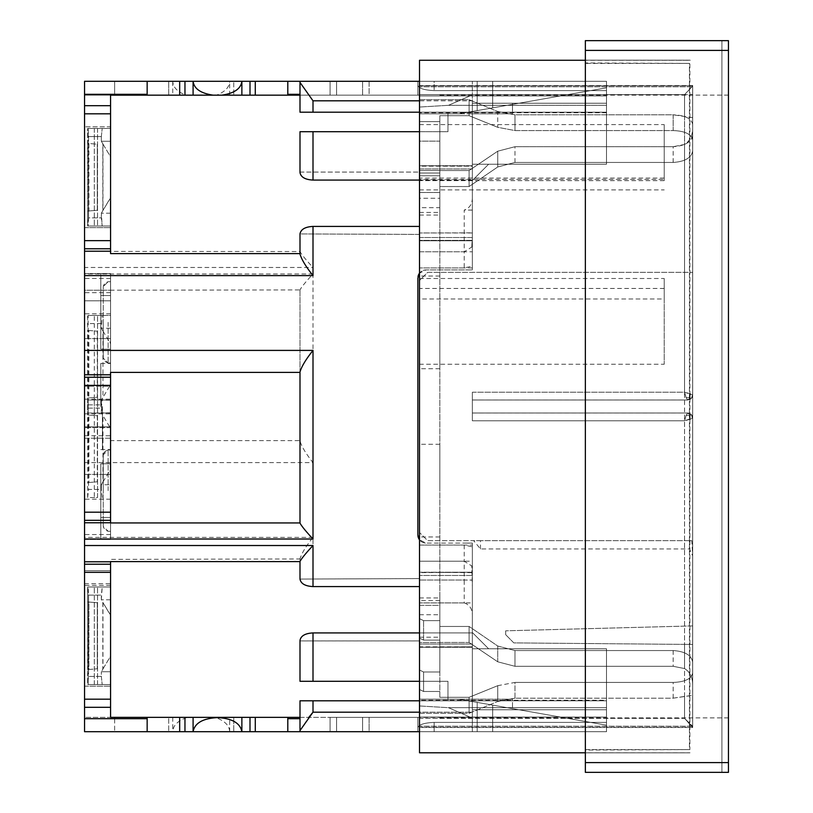 <?xml version="1.0" encoding="UTF-8"?>
<svg xmlns="http://www.w3.org/2000/svg" width="813" height="813" viewBox="0 0 813 813"><rect width="100%" height="100%" fill="white"/><g stroke="black" fill="none" stroke-linecap="round" stroke-linejoin="round"><path stroke-width="0.61" stroke-dasharray="4.07 3.05" d="M728.448 772.35L721.903 772.35L728.448 772.35L728.448 762.594L728.448 772.35L721.903 772.35L728.448 772.35L728.448 762.594L728.448 772.35L585.36 772.35L585.36 40.65L728.448 40.65L721.903 40.65L728.448 40.65L721.903 40.65L721.903 50.406L721.903 40.65L728.448 40.65L728.448 772.35M728.448 762.594L721.903 762.594L721.903 772.35L721.903 40.65L721.903 772.35L721.903 50.406L721.903 762.594L728.448 762.594L585.36 762.594M728.448 406.5L728.448 95.121L728.448 406.5M728.448 50.406L728.448 40.65L728.448 50.406L585.36 50.406M692.676 85.487L692.676 395.118L692.676 85.487L419.508 85.487L419.508 727.513L692.676 727.513L692.676 417.882L690.298 419.284L684.546 420.778L692.646 418.034L692.646 726.222L692.646 695.318L673.164 698.174L514.975 698.174L497.729 701.467L469.101 713.326L419.508 713.326L419.508 718.367L419.508 170.527L469.101 170.527L497.729 151.198L514.975 146.706L673.164 146.706L684.546 144.45C689.851 141.218 692.564 135.832 692.676 128.291L692.676 85.741L419.508 85.741L692.676 85.741L692.676 727.259L419.508 727.259L419.508 85.741L419.508 94.633L692.676 94.633M692.676 128.291L692.676 395.118L687.798 399.996L686.172 397.74L684.546 392.222L690.298 393.716L692.676 395.118L692.676 727.513L419.508 727.513L419.508 170.527L469.101 170.527L497.729 151.198L514.975 146.706L673.164 146.706L684.546 144.45C689.637 141.188 692.341 136.188 692.646 129.48L692.646 394.966L692.646 86.778L692.646 117.682L673.164 114.826L514.975 114.826L497.729 111.533L469.101 99.674L419.508 99.674L419.508 85.487M497.729 661.802L514.975 666.294L497.729 661.802L497.729 646.02L469.101 626.457L469.101 642.473L497.729 661.802L497.729 646.02L469.101 626.457L439.833 626.457L439.833 620.634L423.573 620.634L419.508 618.663L419.508 642.473L469.101 642.473L497.729 661.802L497.729 646.02L469.101 626.457L439.833 626.457L469.101 626.457L469.101 642.473L497.729 661.802L514.975 666.294L673.164 666.294L684.546 668.55C689.637 671.812 692.341 676.812 692.646 683.52L692.646 418.034L690.298 419.284L689.973 415.585L686.172 415.26L687.798 413.004L472.353 413.004L472.353 399.996L687.798 399.996L690.542 399.142L689.089 399.823M689.089 413.177L687.798 413.004L692.676 417.882L692.676 726.954L684.546 718.367L419.508 718.367L419.508 727.513L419.508 532.515L427.638 540.645L473.654 540.645L480.483 548.968L689.424 548.968L692.676 555.787L692.676 625.919L505.686 630.817L692.676 625.919L692.676 555.787M684.546 644.384L513.816 642.9L505.686 634.699L513.816 642.9L692.676 644.455L692.676 694.759L692.676 662.199C691.517 655.258 685.013 651.376 673.164 650.552L514.975 650.552L497.729 646.02L514.975 650.552L673.164 650.552L514.975 650.552L514.975 666.294L673.164 666.294L684.546 668.55L684.546 644.384L692.676 644.455L692.676 727.513L684.546 718.367L419.508 718.367L419.508 727.259M505.686 634.699L505.686 630.817L505.686 634.699M687.798 413.004L472.353 413.004L472.353 399.986L472.353 420.778L472.353 392.222L472.353 420.778L472.353 413.014L472.353 420.778L684.546 420.778L686.172 415.26L687.686 413.014L691.233 414.437L692.676 417.882M692.676 395.118L691.243 398.563L689.973 397.415L686.172 397.74L684.546 392.222L692.646 394.966L684.546 392.222L472.353 392.222L472.353 420.778L684.546 420.778L686.172 415.26L684.546 420.778L684.546 718.367L692.646 726.222L684.546 718.367L692.676 727.259M472.353 392.222L684.546 392.222L684.546 144.45L684.546 392.222L472.353 392.222L472.353 399.996L687.798 399.996M585.36 750.043L585.36 752.838L689.424 752.838L585.36 752.838L689.424 752.787L585.36 752.787L585.36 60.274L689.424 60.274L585.36 60.162L585.36 750.043L689.881 749.586L689.881 63.414L585.36 62.957M689.424 60.162L585.36 60.162L689.424 60.162A3.252 3.252 0 0 1 690.288 60.274A3.252 3.252 0 0 0 689.424 60.162L690.288 60.274L689.424 60.162M690.013 752.787A3.252 3.252 0 0 1 689.424 752.838A3.252 3.252 0 0 0 690.013 752.787L689.424 752.787L690.013 752.787M690.298 393.716L689.973 397.415L691.233 398.563L692.646 394.966L691.233 398.563L689.973 397.415L690.298 393.716L689.973 397.415L686.172 397.74L684.546 392.222L684.546 94.633L692.676 86.046L684.546 94.633L419.508 94.633L419.508 85.741L419.508 280.485L427.638 272.355L692.676 272.355L427.638 272.355L419.508 280.485L419.508 170.527L469.101 170.527L497.729 151.198L497.729 166.98L514.975 162.448L673.164 162.448C685.013 161.624 691.517 157.742 692.676 150.801C691.538 157.732 685.034 161.614 673.164 162.448C685.013 161.624 691.517 157.742 692.676 150.801L692.676 140.171C691.538 134.206 685.034 131.005 673.164 130.568C685.013 130.995 691.517 134.196 692.676 140.171C691.538 134.206 685.034 131.005 673.164 130.568L673.164 114.826L514.975 114.826L497.729 111.533L469.101 99.674L419.508 99.674L419.508 86.778L419.508 726.222L419.508 86.778L419.508 642.473L469.101 642.473L419.508 642.473L419.508 618.663L419.508 638.144L423.573 640.116L419.508 638.144L423.573 640.116L439.833 640.116L439.833 597.931L439.833 671.995L423.573 671.995L419.508 670.024L419.508 689.505L423.573 691.477L423.573 671.995L419.508 670.024L419.508 597.931L419.508 638.144M692.676 662.199C691.517 655.258 685.013 651.376 673.164 650.552C685.013 651.376 691.517 655.258 692.676 662.199L692.676 726.954M692.676 150.801L692.676 140.171M419.508 689.505L419.508 597.931L419.508 605.339L439.833 605.339L439.833 597.931L439.833 671.995L423.573 671.995L419.508 670.024L419.508 689.505L423.573 691.477L423.573 671.995L423.573 691.477L439.833 691.477L439.833 697.31L439.833 691.477L423.573 691.477L439.833 691.477L439.833 697.31L469.101 697.31L439.833 697.31L469.101 697.31L497.729 685.684L497.729 701.467L469.101 713.326L469.101 697.31L497.729 685.684L497.729 701.467L469.101 713.326L419.508 713.326L419.508 718.367L419.508 689.505L423.573 691.477M419.508 670.024L419.508 597.931L419.508 605.339L439.833 605.339L439.833 597.931L439.833 671.995L423.573 671.995M419.508 618.663L423.573 620.634L439.833 620.634L439.833 626.457L439.833 620.634L423.573 620.634L423.573 640.116L439.833 640.116L423.573 640.116L423.573 620.634L419.508 618.663L419.508 642.473L419.508 532.515L427.638 540.645L691.741 540.645L692.676 554.588M423.573 620.634L423.573 640.116M439.833 620.634L439.833 640.116L439.833 605.339L419.508 605.339M439.833 640.116L439.833 605.339M419.508 713.326L469.101 713.326L469.101 697.31L497.729 685.684L497.729 701.467L514.975 698.174L497.729 701.467M469.101 713.326L469.101 697.31M469.101 626.457L469.101 642.473M497.729 646.02L514.975 650.552L514.975 666.294L673.164 666.294L684.546 668.55C689.851 671.782 692.564 677.168 692.676 684.709C692.564 677.168 689.851 671.782 684.546 668.55L684.546 94.633L419.508 94.633L419.508 298.981L664.221 298.981L664.221 364.254L419.508 364.254L419.508 642.473M691.741 540.645L689.424 540.645L689.424 548.968M692.676 117.661L673.164 114.826L514.975 114.826L497.729 111.533L469.101 99.674L419.508 99.674L419.508 121.655L419.508 94.633L684.546 94.633L419.508 94.633M691.233 398.563L687.686 399.986L690.542 399.142M692.676 124.48C691.538 118.485 685.034 115.263 673.164 114.826L673.164 130.568L514.975 130.568L497.729 127.316L497.729 111.533M497.729 151.198L497.729 166.98L497.729 151.198L514.975 146.706L673.164 146.706C685.013 145.883 691.517 142.021 692.676 135.11M690.542 413.858L691.243 414.437L689.973 415.585L690.298 419.284L684.546 420.778L684.546 718.367L684.546 696.436L692.676 695.339L673.164 698.174L514.975 698.174L514.975 682.432L673.164 682.432C685.034 681.995 691.538 678.794 692.676 672.829C691.538 678.794 685.034 681.995 673.164 682.432L514.975 682.432L497.729 685.684M480.483 548.968L480.483 540.645L689.424 540.645M497.729 166.98L469.101 186.543L497.729 166.98L514.975 162.448L673.164 162.448L514.975 162.448L497.729 166.98L469.101 186.543L439.833 186.543L439.833 192.498L419.508 192.498L419.508 170.527L419.508 215.069L419.508 121.655L439.833 121.655L439.833 115.69L469.101 115.69L469.101 99.674L469.101 115.69L497.729 127.316L469.101 115.69L439.833 115.69L439.833 141.137L419.508 141.137L419.508 121.655L439.833 121.655L439.833 141.137L419.508 141.137L419.508 121.655L439.833 121.655L439.833 115.69L469.101 115.69L469.101 99.674M419.508 99.674L419.508 121.655M469.101 170.527L469.101 186.543L469.101 170.527L469.101 186.543L439.833 186.543L439.833 192.498L419.508 192.498L419.508 173.017L439.833 173.017L439.833 192.498L419.508 192.498L419.508 173.017L419.508 215.069L419.508 141.137L419.508 175.781L439.833 175.781L439.833 141.137L419.508 141.137M419.508 192.498L419.508 170.527M419.508 173.017L439.833 173.017L419.508 173.017L419.508 215.069L419.508 175.781L439.833 175.781L439.833 121.655M419.508 364.254L419.508 298.981M419.508 490.635L419.508 444.294L419.508 490.635M419.508 322.365L419.508 368.706L419.508 322.365M585.36 752.787L419.508 752.787L419.508 60.274L585.36 60.274M686.172 397.74L687.686 399.986L686.172 397.74L689.973 397.415M419.508 124.623L664.221 124.623L664.221 180.628L664.221 178.057L664.221 179.368L419.508 179.368M419.508 278.493L664.221 278.493L664.221 364.254M692.646 86.778L419.508 86.778L692.646 86.778M684.546 718.367L684.546 696.436L684.546 718.367L419.508 718.367M692.646 418.034L691.233 414.437L687.686 413.014L686.172 415.26L689.973 415.585L691.233 414.437L692.646 418.034M692.646 726.222L419.508 726.222L692.646 726.222M690.298 419.284L689.973 415.585L691.243 414.437M689.973 415.585L686.172 415.26M684.546 696.436L673.164 698.174L514.975 698.174L514.975 682.432L673.164 682.432C685.034 681.995 691.538 678.794 692.676 672.829M480.483 540.645L473.654 540.645M469.101 186.543L439.833 186.543L439.833 192.498L439.833 173.017L439.833 215.069L439.833 141.137M439.833 490.635L439.833 444.294L439.833 490.635M439.833 322.365L439.833 368.706L439.833 322.365M514.975 114.826L514.975 130.568L514.975 114.826L514.975 130.568L497.729 127.316L469.101 115.69M514.975 130.568L673.164 130.568L514.975 130.568L497.729 127.316M472.353 399.986L687.686 399.986L472.353 399.986M664.221 278.493L664.221 298.981M664.221 124.623L664.221 179.368M419.508 189.886L664.221 189.886M439.833 198.27L439.833 175.781L439.833 212.447L439.833 198.27L419.508 198.27M439.833 207.661L439.833 215.069L439.833 207.661L419.508 207.661M439.833 173.017L439.833 192.498M439.833 186.543L439.833 697.31M439.833 626.457L439.833 115.69M472.353 413.014L687.686 413.014L472.353 413.014M439.833 671.995L439.833 691.477M692.646 117.682L692.676 118.241M692.676 128.871L692.646 129.48M692.646 695.318L692.676 694.759M692.676 684.129L692.646 683.52M606.498 700.237L606.498 731.7L606.498 725.196L606.498 731.7L606.498 725.196L606.498 731.7L492.678 731.7L492.678 705.125L606.498 725.196L458.959 699.18L606.498 725.196L606.498 731.7L434.142 731.7L606.498 731.7L606.498 722.391L434.142 722.391L606.498 722.391L606.498 731.7L434.142 731.7L606.498 731.7L606.498 722.391L434.142 722.391L606.498 722.391L606.498 731.7L434.142 731.7L606.498 731.7L606.498 722.391L434.142 722.391L606.498 722.391L606.498 731.7L492.678 731.7L492.678 705.125L492.678 731.7L606.498 731.7L492.678 731.7L606.498 731.7L606.498 700.237L419.508 700.237L419.508 717.351L369.102 717.351L419.508 717.351L419.508 700.806L468.176 700.806L606.498 725.196L468.176 700.806L419.508 700.806L419.508 717.351L336.582 717.351L419.508 717.351L419.508 700.806L468.176 700.806L419.508 700.806L468.176 700.806L606.498 725.196L492.678 705.125L492.678 731.7L492.678 705.125L606.498 725.196L606.498 731.7L606.498 725.196L606.498 731.7L606.498 725.196L492.678 705.125L606.498 725.196L606.498 731.7L492.678 731.7L492.678 705.125L606.498 725.196L606.498 731.7L84.552 731.7L299.997 731.7L299.997 700.806L447.963 700.806L447.963 681.294L299.997 681.294L299.997 640.431C300.851 635.837 305.18 633.337 313.005 632.921L472.353 632.921L472.353 648.774L606.498 648.774L606.498 709.749L606.498 648.774L606.498 709.749L606.498 648.774L472.353 648.774L472.353 709.749L606.498 709.749L472.353 709.749L472.353 648.774L606.498 648.774L488.613 648.774L472.353 632.514L472.353 575.472L472.353 580.157L464.223 580.025L464.223 561.214L471.774 565.95L472.353 586.58L472.353 543.084L472.353 546.834L464.223 545.076L419.508 545.076L419.508 561.214L419.508 545.076L472.353 545.076L472.353 543.084L464.223 543.084L464.223 561.214L419.508 561.214L472.353 561.214L472.353 545.076M606.498 112.763L419.508 112.763L419.508 95.162L419.508 112.194L468.176 112.194L477.19 110.609L468.176 112.194L419.508 112.194L468.176 112.194L477.19 110.609L458.959 113.82L606.498 87.804L606.498 81.3L606.498 87.804L606.498 81.3L606.498 87.804L468.176 112.194L419.508 112.194L468.176 112.194L606.498 87.804L468.176 112.194L419.508 112.194L468.176 112.194L606.498 87.804L606.498 81.3L492.678 81.3L492.678 107.875L606.498 87.804L606.498 81.3L492.678 81.3L492.678 107.875L492.678 81.3L606.498 81.3L492.678 81.3L492.678 107.875L606.498 87.804L606.498 81.3L492.678 81.3L606.498 81.3L606.498 87.804L606.498 81.3L606.498 87.804L492.678 107.875L492.678 81.3L492.678 107.875L606.498 87.804L606.498 81.3L434.142 81.3L606.498 81.3L606.498 90.609L606.498 81.3L434.142 81.3L606.498 81.3L606.498 90.609L434.142 90.609L606.498 90.609L606.498 81.3L434.142 81.3L606.498 81.3L606.498 90.609L434.142 90.609L606.498 90.609L606.498 81.3L606.498 105.314L606.498 90.609L434.142 90.609L606.498 90.609L606.498 112.194L606.498 81.3L606.498 112.194L606.498 81.3L606.498 105.314L448.461 105.314L419.508 107.042L419.508 95.162L336.582 95.162L419.508 95.162L419.508 112.194L419.508 95.162L336.582 95.162L419.508 95.162L419.508 113.82L458.959 113.82L419.508 113.82L419.508 95.162L369.102 95.162L419.508 95.162L369.102 95.162L419.508 95.162L419.508 113.82L458.959 113.82L419.508 113.82L419.508 95.162L419.508 107.042L448.461 105.314L419.508 107.042L419.508 95.162L336.582 95.162L419.508 95.162L419.508 112.194L468.176 112.194L492.678 107.875L477.19 110.609L492.678 107.875L477.19 110.609L477.19 81.3L492.678 81.3L477.19 81.3L477.19 110.609L477.19 81.3L477.19 110.609L492.678 107.875L477.19 110.609L477.19 81.3L477.19 110.609L458.959 113.82L606.498 87.804L492.678 107.875L606.498 87.804L606.498 81.3L336.582 81.3L606.498 81.3L336.582 81.3L606.498 81.3L336.582 81.3L606.498 81.3L336.582 81.3L606.498 81.3L336.582 81.3L606.498 81.3L369.102 81.3L606.498 81.3L606.498 112.763L606.498 90.609L606.498 105.314L448.461 105.314L606.498 105.314M419.508 180.079L472.353 180.079L472.353 166.157L419.508 165.72L419.508 172.071L299.997 172.071L299.997 131.706L447.963 131.706L447.963 112.194L419.508 112.194L447.963 112.194L447.963 131.706L419.508 131.706L419.508 112.194L606.498 112.194L419.508 112.194L606.498 112.194L419.508 112.194L419.508 95.162L336.582 95.162L419.508 95.162L336.582 95.162L419.508 95.162L419.508 112.194L419.508 95.162L84.552 95.162L84.552 81.3L84.552 95.162L419.508 95.162L330.078 95.162L336.582 95.162L330.078 95.162L336.582 95.162L330.078 95.162L330.078 81.3L419.508 81.3L84.552 81.3L419.508 81.3L419.508 95.162L330.078 95.162L336.582 95.162L330.078 95.162L336.582 95.162L330.078 95.162L330.078 81.3L419.508 81.3L84.552 81.3L84.552 95.162L419.508 95.162L330.078 95.162L336.582 95.162L330.078 95.162L336.582 95.162L336.582 81.3L330.078 81.3L336.582 81.3L330.078 81.3L336.582 81.3L330.078 81.3L336.582 81.3L330.078 81.3L336.582 81.3L330.078 81.3L336.582 81.3L330.078 81.3L336.582 81.3L330.078 81.3L330.078 95.162L330.078 81.3L330.078 95.162L336.582 95.162L336.582 81.3L330.078 81.3L330.078 95.162L336.582 95.162L336.582 81.3L336.582 95.162L336.582 81.3L336.582 95.162L336.582 81.3L336.582 95.162L336.582 81.3L336.582 95.162L336.582 81.3L336.582 95.162L336.582 81.3L336.582 95.162L336.582 81.3L419.508 81.3L419.508 95.162L336.582 95.162L336.582 81.3L419.508 81.3L419.508 95.162L419.508 81.3L419.508 95.162L84.552 95.162L84.552 81.3L419.508 81.3L419.508 107.042L419.508 95.934L606.498 95.934L419.508 95.934L469.995 95.934L448.461 105.314L469.995 95.934L606.498 95.934L419.508 95.934L419.508 107.042M287.802 81.3L287.802 95.162L287.802 81.3L287.802 95.162L299.997 95.162L299.997 112.194L447.963 112.194L447.963 131.706L447.963 112.194L419.508 112.194L419.508 131.706L299.997 131.706L419.508 131.706L419.508 95.162L417.882 95.162L417.882 85.335C418.675 88.363 424.101 90.111 434.142 90.609C424.112 90.121 418.685 88.363 417.882 85.335L417.882 81.3L417.882 85.335C418.675 88.363 424.101 90.111 434.142 90.609C424.112 90.121 418.685 88.363 417.882 85.335L417.882 81.3L434.142 81.3L417.882 81.3L417.882 85.335C418.675 88.363 424.101 90.111 434.142 90.609C424.112 90.121 418.685 88.363 417.882 85.335L417.882 81.3L434.142 81.3L417.882 81.3L417.882 95.162L419.508 95.162L419.508 95.934L606.498 95.934L419.508 95.934L419.508 95.162L417.882 95.162L417.882 85.335L417.882 95.162L419.508 95.162L417.882 95.162L417.882 85.335L417.882 95.162L419.508 95.162L419.508 112.194L419.508 95.162L362.598 95.162L419.508 95.162L419.508 113.82L512.485 113.82L512.485 103.251L606.498 103.251L606.498 164.226L606.498 103.251L472.353 103.251L606.498 103.251L472.353 103.251L472.353 164.226L472.353 103.251L512.485 103.251L512.485 113.82L472.353 113.82L472.353 81.3L472.353 180.079L472.353 100.812L313.005 100.812L299.997 82.418L299.997 81.3L84.552 81.3L84.552 105.69L110.568 105.69L110.568 95.162L147.153 95.162L147.153 81.3M299.997 731.7L472.353 731.7L419.508 731.7L419.508 717.351L84.552 717.351L84.552 731.7L419.508 731.7L419.508 717.351L419.508 731.7L84.552 731.7L419.508 731.7L419.508 717.351L419.508 731.7L336.582 731.7L606.498 731.7L336.582 731.7L606.498 731.7L336.582 731.7L606.498 731.7L336.582 731.7L419.508 731.7L419.508 681.294L447.963 681.294L447.963 700.806L447.963 681.294L419.508 681.294L419.508 700.806L299.997 700.806L299.997 731.7L299.997 700.806L606.498 700.806L419.508 700.806L606.498 700.806L419.508 700.806L419.508 681.294L447.963 681.294L447.963 700.806L419.508 700.806L468.176 700.806L477.19 702.391L468.176 700.806L477.19 702.391L468.176 700.806L419.508 700.806L468.176 700.806L606.498 725.196L606.498 731.7L369.102 731.7L492.678 731.7L477.19 731.7L477.19 702.391L492.678 705.125L477.19 702.391L492.678 705.125L477.19 702.391L477.19 731.7L477.19 702.391L477.19 731.7L477.19 702.391L492.678 705.125L477.19 702.391L477.19 731.7L492.678 731.7L336.582 731.7L606.498 731.7L606.498 700.806L606.498 731.7L606.498 707.686L606.498 717.066L606.498 707.686L448.461 707.686L419.508 705.958L419.508 717.351L336.582 717.351L419.508 717.351L419.508 699.18L458.959 699.18L419.508 699.18L419.508 717.351L369.102 717.351L419.508 717.351L419.508 699.18L458.959 699.18L419.508 699.18L419.508 717.351L419.508 705.958L448.461 707.686L419.508 705.958L419.508 717.351L336.582 717.351L419.508 717.351L336.582 717.351L419.508 717.351L419.508 700.806L419.508 717.351L336.582 717.351L419.508 717.351L419.508 700.806L419.508 717.351L84.552 717.351L84.552 731.7L84.552 717.351L419.508 717.351L330.078 717.351L336.582 717.351L330.078 717.351L336.582 717.351L330.078 717.351L330.078 731.7L606.498 731.7L606.498 707.686L448.461 707.686L606.498 707.686M477.19 702.391L458.959 699.18L477.19 702.391M419.508 731.7L419.508 717.351L330.078 717.351L336.582 717.351L330.078 717.351L336.582 717.351L330.078 717.351L330.078 731.7L336.582 731.7C328.188 731.7 328.188 731.7 336.582 731.7C328.188 731.7 328.188 731.7 336.582 731.7C328.188 731.7 328.188 731.7 336.582 731.7C328.188 731.7 328.188 731.7 336.582 731.7C328.188 731.7 328.188 731.7 336.582 731.7C328.188 731.7 328.188 731.7 336.582 731.7L330.078 731.7L336.582 731.7L330.078 731.7L330.078 717.351L336.582 717.351L330.078 717.351L336.582 717.351L330.078 717.351L330.078 731.7L330.078 717.351L336.582 717.351L336.582 731.7L330.078 731.7L330.078 717.351L336.582 717.351L336.582 731.7C328.188 731.7 328.188 731.7 336.582 731.7C328.188 731.7 328.188 731.7 336.582 731.7L336.582 717.351L336.582 731.7L336.582 717.351L336.582 731.7L336.582 717.351L336.582 731.7L336.582 717.351L336.582 731.7L336.582 717.351L336.582 731.7L336.582 717.351L336.582 731.7L419.508 731.7L419.508 717.351L336.582 717.351L336.582 731.7L336.582 717.351L419.508 717.351L84.552 717.351L84.552 731.7L84.552 718.692L114.633 718.692L114.633 731.7L114.633 717.351L110.568 717.351L110.568 699.18L84.552 699.18L110.568 699.18L110.568 561.6M84.552 707.31L110.568 707.31L110.568 572.352L84.552 572.352L84.552 699.18L84.552 572.352L110.568 572.352L110.568 564.222L84.552 564.222L84.552 572.352L110.568 572.352L110.568 570.726L84.552 570.726L110.568 570.726L110.568 586.986L94.298 586.986L110.568 586.986L102.194 586.986L101.34 599.791L102.824 602.352L102.824 669.18L101.34 671.741L102.956 668.957L102.956 602.575L101.34 599.791L101.34 595.116L88.566 595.116L88.566 676.416L101.34 676.416L101.34 671.741L101.34 676.416L88.566 676.416L87.652 684.546L97.54 684.546L87.652 684.546L87.652 669.617L97.306 668.774L97.306 602.758L97.306 668.774L97.306 602.758L87.652 601.915L87.652 669.617L97.306 668.774L97.306 602.758L87.652 601.915L97.306 602.758L88.902 602.027L88.902 669.505L97.306 668.774L88.902 669.505L88.902 602.027L87.652 601.915L87.652 586.986L97.54 586.986L87.652 586.986L88.566 595.116L88.139 684.546L102.194 684.546L87.652 684.546L87.652 669.617L88.902 669.505L87.652 669.617L87.652 586.986L102.194 586.986L88.139 586.986L88.566 595.116L101.34 595.116L102.194 586.986L110.568 586.986L110.568 572.352L84.552 572.352L110.568 572.352L84.552 572.352L84.552 699.18L110.568 699.18L84.552 699.18L84.552 718.692M97.306 415.768L97.306 481.784L97.306 415.768L88.902 415.036L88.902 482.516L87.652 482.627L87.652 414.925L97.306 415.768M299.997 82.418L299.997 112.194L299.997 95.162L110.568 95.162L110.568 240.648L110.568 226.014L94.298 226.014L110.568 226.014L102.194 226.014L101.34 213.209L102.824 210.648L102.824 143.82L101.34 141.259L102.956 144.043L102.956 210.425L101.34 213.209L101.34 217.884L88.566 217.884L88.566 136.584L101.34 136.584L101.34 141.259L101.34 136.584L88.566 136.584L88.139 128.454L97.54 128.454L87.652 128.454L87.652 143.383L97.306 144.226L97.306 210.242L97.306 144.226L97.306 210.242L87.652 211.085L87.652 143.383L97.306 144.226L97.306 210.242L87.652 211.085L97.306 210.242L88.902 210.974L88.902 143.495L97.306 144.226L88.902 143.495L88.902 210.974L87.652 211.085L87.652 226.014L97.54 226.014L87.652 226.014L88.566 217.884L88.139 128.454L102.194 128.454L87.652 128.454L87.652 143.383L88.902 143.495L87.652 143.383L87.652 226.014L102.194 226.014L88.139 226.014L88.566 217.884L101.34 217.884L102.194 226.014L110.568 226.014L110.568 240.648L84.552 240.648L110.568 240.648L110.568 248.778L84.552 248.778L84.552 251.217L110.568 251.217L110.568 248.778L110.568 251.4L299.997 251.542C301.603 254.571 305.932 259.886 313.005 267.477L313.005 226.421L419.508 226.421M97.306 397.232L97.306 331.216L97.306 397.232L88.902 397.964L88.902 330.485L87.652 330.373L87.652 398.075L97.306 397.232M84.552 374.793L110.568 374.793L110.568 512.19L84.552 512.19L84.552 386.175L110.568 386.175L110.568 399.996L87.652 399.996L87.652 414.925L88.902 415.036M94.298 399.996L94.298 497.556L97.54 497.556L97.55 399.996L97.54 497.556L87.652 497.556L87.652 482.627L97.306 481.784L88.902 482.516M88.902 330.485L97.306 331.216L87.652 330.373L87.652 315.444L110.568 315.444L110.568 300.81L84.552 300.81L84.552 438.207L110.568 438.207L110.568 427.638L84.552 427.638L110.568 427.638L110.568 300.81L110.568 426.825L84.552 426.825L110.568 426.825L110.568 413.004L87.652 413.004L87.652 398.075L88.902 397.964M472.353 232.843L472.353 180.486L472.353 232.843L419.508 232.975L472.353 232.975L472.353 180.486L488.613 164.226L472.353 164.226L606.498 164.226L606.498 103.251L606.498 164.226L472.353 164.226L472.353 168.972L472.353 165.72L472.353 168.972L419.508 168.972L419.508 165.72L419.508 240.78L419.508 234.429L299.997 233.931C300.851 229.337 305.18 226.837 313.005 226.421M472.353 267.924L419.508 267.924L464.223 267.924L472.353 266.166L472.353 269.916L472.353 226.421L472.353 269.916L426.012 269.916L472.353 269.916L472.353 251.786L419.508 251.786L419.508 267.924L419.508 251.786L464.223 251.786L464.223 210.089C469.904 208.077 472.607 203.565 472.353 196.553M464.223 269.916L426.012 269.916A8.13 8.13 0 0 0 417.882 278.046L417.882 534.954L417.882 278.046A8.13 8.13 0 0 1 419.508 273.168L426.012 269.916A8.13 8.13 0 0 0 419.508 273.168A8.13 8.13 0 0 1 426.012 269.916L464.223 269.916L464.223 251.786L471.774 247.05L472.353 244.032M101.34 676.416L102.194 684.546L110.568 684.546L94.298 684.546L110.568 684.546L110.568 671.741L101.34 671.741L110.568 671.741L110.568 658.124L109.938 658.124L110.568 656.365L110.568 686.172L110.568 684.546L102.194 684.546L101.34 676.416M313.005 700.806L313.005 712.188L472.353 712.188L472.353 731.7L369.102 731.7L472.353 731.7L472.353 632.921L472.353 712.188L419.508 712.188M299.997 730.582L308.808 717.351M472.353 580.157L472.353 632.514L488.613 648.774L472.353 648.774L472.353 632.921L419.508 632.921M101.34 484.751L101.34 489.426L88.566 489.426L88.139 399.996L110.568 399.996L110.568 412.801L101.34 412.801L102.956 415.585L102.956 481.967L101.34 484.751L110.568 484.751L110.568 471.134L109.938 471.134L110.568 471.134L110.568 469.375L109.938 471.134M88.566 408.126L101.34 408.126L101.34 412.801M101.34 408.126L102.194 399.996M87.652 497.556L88.566 489.426M94.298 497.556L88.139 497.556M102.194 497.556L101.34 489.426M101.34 136.584L102.194 128.454L110.568 128.454L94.298 128.454L110.568 128.454L110.568 141.259L101.34 141.259L110.568 141.259L110.568 154.877L109.938 154.877L110.568 156.635L110.568 126.828L110.568 128.454L102.194 128.454L101.34 136.584M419.508 81.3L472.353 81.3L472.353 100.812L419.508 100.812M419.508 112.763L419.508 210.089L419.508 113.82L512.485 113.82L419.508 113.82L472.353 113.82L472.353 81.3L299.997 81.3L299.997 94.308L299.997 81.3M299.997 131.706L299.997 172.569L299.997 131.706M299.997 172.102L419.508 172.102L419.508 166.157L472.353 166.157L472.353 180.079L313.005 180.079C305.19 179.663 300.851 177.163 299.997 172.569L299.997 172.071M88.566 404.874L101.34 404.874L102.194 413.004L110.568 413.004L110.568 400.199L101.34 400.199L102.956 397.415L102.956 331.033L101.34 328.249L102.194 315.444L88.139 315.444L88.139 413.004L102.194 413.004M101.34 404.874L101.34 400.199M419.508 586.58L313.005 586.58C305.19 586.163 300.851 583.663 299.997 579.069L299.997 558.968L110.568 559.374L110.568 561.783L84.552 561.783L84.552 438.207L110.568 438.207L110.568 440.616L299.997 440.616L299.997 289.916L84.552 290.241L84.552 426.825L84.552 300.81L110.568 300.81L110.568 290.241L84.552 290.241L84.552 267.477L313.005 267.477M313.005 586.58L313.005 537.393C305.891 546.346 301.552 553.541 299.997 558.968M84.552 462.597L313.005 462.597C305.922 453.695 301.582 446.51 299.997 441.022M313.005 462.597L313.005 273.981C305.932 281.583 301.593 286.887 299.997 289.916M299.997 254.032L299.997 233.931L419.508 234.398L419.508 240.78L419.508 237.528L472.353 237.528L471.774 247.05M472.353 602.911L472.353 580.025L419.508 580.025L464.223 580.025L464.223 602.911L419.508 602.911L472.353 602.911L472.353 632.514L488.613 648.774L472.353 632.514L472.353 572.657L419.508 572.22L419.508 578.602L299.997 579.069L419.508 578.571L419.508 572.657L472.353 572.22L472.353 586.58L472.353 543.084L426.012 543.084L419.508 539.832A8.13 8.13 0 0 0 426.012 543.084L464.223 543.084M472.353 266.166L472.353 243.819M417.923 535.777A8.13 8.13 0 0 1 417.882 534.954A8.13 8.13 0 0 0 426.012 543.084A8.13 8.13 0 0 1 417.882 534.954L417.882 278.046A8.13 8.13 0 0 1 418.004 276.664M472.353 569.181L472.353 546.834M464.223 602.911C469.884 604.852 472.597 609.364 472.353 616.447M512.485 709.749L606.498 709.749L472.353 709.749L512.485 709.749L512.485 699.18L419.508 699.18L512.485 699.18L419.508 699.18L419.508 602.911L419.508 699.18L512.485 699.18L512.485 709.749M287.802 731.7L287.802 717.351L287.802 731.7L287.802 717.351L233.738 717.351L233.738 731.7L233.738 717.351L168.698 717.351L168.698 731.7L168.698 717.351L114.633 717.351L114.633 718.692M472.353 731.7L472.353 699.18L472.353 731.7M299.997 640.898L419.508 640.898L419.508 647.28L419.508 644.028L419.508 647.28L472.353 646.843L419.508 646.843L419.508 640.929L299.997 640.929M434.142 731.7L417.882 731.7L417.882 727.665C418.908 724.586 424.325 722.828 434.142 722.391C424.112 722.879 418.685 724.637 417.882 727.665L417.882 731.7L434.142 731.7L417.882 731.7L417.882 727.665C418.908 724.586 424.325 722.828 434.142 722.391C424.284 722.859 418.858 724.617 417.882 727.665L417.882 731.7L434.142 731.7L417.882 731.7L417.882 727.665C418.908 724.586 424.325 722.828 434.142 722.391C424.284 722.859 418.858 724.617 417.882 727.665L417.882 731.7L434.142 731.7L434.142 722.391L434.142 731.7M419.508 700.237L419.508 717.351L606.498 717.066L419.508 717.066L419.508 705.958L419.508 717.066L469.995 717.066L448.461 707.686L469.995 717.066L606.498 717.066L419.508 717.066L606.498 717.066L419.508 717.066L419.508 705.958M369.102 731.7C360.708 731.7 360.708 731.7 369.102 731.7C360.708 731.7 360.708 731.7 369.102 731.7C360.708 731.7 360.708 731.7 369.102 731.7C360.708 731.7 360.708 731.7 369.102 731.7L362.598 731.7L369.102 731.7C360.708 731.7 360.708 731.7 369.102 731.7C360.708 731.7 360.708 731.7 369.102 731.7L369.102 717.351L362.598 717.351L369.102 717.351L362.598 717.351L369.102 717.351L362.598 717.351L369.102 717.351L362.598 717.351L369.102 717.351L369.102 731.7M241.868 731.7L193.088 731.7L241.868 731.7M469.995 717.066L448.461 707.686M472.353 580.025L472.353 561.214M472.353 240.78L472.353 226.421L472.353 240.78L419.508 240.78L472.353 240.78M472.353 232.975L472.353 251.786M488.613 164.226L472.353 180.486L488.613 164.226L606.498 164.226L488.613 164.226L472.353 180.486L472.353 237.528L419.508 237.528L419.508 168.972L472.353 168.972L472.353 164.226L488.613 164.226M193.088 81.3L241.868 81.3L193.088 81.3M472.353 81.3L362.598 81.3L472.353 81.3M434.142 81.3L417.882 81.3L434.142 81.3L434.142 90.609L434.142 81.3M110.568 251.4L110.568 95.162L114.633 95.162L114.633 81.3L114.633 94.308L84.552 94.308M469.995 95.934L448.461 105.314M369.102 81.3L362.598 81.3L369.102 81.3L369.102 95.162L362.598 95.162L369.102 95.162L369.102 81.3M419.508 717.351L419.508 699.18L419.508 717.351L369.102 717.351L419.508 717.351L417.882 717.351L417.882 727.665L417.882 717.351L419.508 717.351L417.882 717.351L417.882 727.665L417.882 717.351L419.508 717.351L417.882 717.351L417.882 727.665L417.882 717.351L419.508 717.351L419.508 700.806L419.508 717.351M419.508 580.025L419.508 602.911L419.508 580.025M330.078 731.7L330.078 717.351L330.078 731.7M419.508 539.832L419.508 267.924L419.508 539.832M472.353 210.089L464.223 210.089M419.508 232.975L419.508 210.089L419.508 232.975M419.508 112.194L419.508 131.706L447.963 131.706L419.508 131.706M330.078 81.3L330.078 95.162L330.078 81.3M418.451 537.942A8.13 8.13 0 0 0 418.695 538.501M97.55 413.004L97.54 315.444L97.55 413.004M84.552 273.585L110.568 273.585L84.552 273.585L84.552 338.625L84.552 273.585M110.568 338.625L84.552 338.625L110.568 338.625L110.568 273.585L110.568 338.625L110.568 273.585L110.568 338.625L100.812 338.625L100.812 273.585L100.812 338.625L110.568 338.625L100.812 338.625L110.568 338.625L110.568 273.585L100.812 273.585L110.568 273.585L100.812 273.585L100.812 338.625L100.812 273.585L110.568 273.585L110.568 338.625M84.552 539.415L110.568 539.415L84.552 539.415L84.552 474.375L84.552 539.415M110.568 474.375L84.552 474.375L110.568 474.375L110.568 539.415L110.568 474.375L110.568 539.415L110.568 474.375L100.812 474.375L100.812 539.415L100.812 474.375L100.812 539.415L110.568 539.415L100.812 539.415L100.812 474.375L110.568 474.375L100.812 474.375L110.568 474.375L110.568 539.415L110.568 474.375M110.568 105.69L110.568 240.648L110.568 113.82L84.552 113.82L84.552 240.648L110.568 240.648L84.552 240.648L84.552 113.82L110.568 113.82L84.552 113.82L84.552 105.69M114.633 94.308L114.633 95.162L233.738 95.162L233.738 81.3L233.738 95.162L287.802 95.162L249.998 95.162L249.998 81.3M184.958 81.3L184.958 95.162L249.998 95.162M184.958 95.162L147.153 95.162M299.997 95.162L299.997 94.308L299.997 95.162L287.802 95.162M110.568 253.605L110.568 251.217L84.552 251.217L84.552 267.477M110.568 385.362L84.552 385.362M110.568 374.793L110.568 372.405M299.997 523.084L299.997 371.978M110.568 484.751L110.568 512.19L84.552 512.19L84.552 386.175L110.568 386.175L110.568 522.759L84.552 522.759M419.508 644.028L419.508 572.22L419.508 644.028L472.353 644.028L419.508 644.028M299.997 578.571L299.997 561.458M419.508 700.806L447.963 700.806L419.508 700.806L419.508 681.294L299.997 681.294L419.508 681.294M147.153 731.7L147.153 717.351L184.958 717.351L184.958 731.7M249.998 731.7L249.998 717.351L184.958 717.351M249.998 717.351L287.802 717.351M147.153 717.351L110.568 717.351L110.568 707.31M110.568 564.222L110.568 561.783L84.552 561.783L84.552 564.222M110.568 561.783L84.552 561.783M299.997 578.602L299.997 559.374M84.552 435.768L110.568 435.768M110.568 292.68L84.552 292.68M299.997 290.058L299.997 440.616M299.997 234.398L299.997 251.4M84.552 251.217L110.568 251.217M168.698 95.162L168.698 81.3L168.698 95.162M84.552 248.778L84.552 240.648L110.568 240.648L110.568 248.778M102.956 602.575L110.568 615.38L109.938 613.409L110.568 613.409L109.938 613.409L110.568 615.156L110.568 613.409L110.568 615.167M110.568 599.791L101.34 599.791L110.568 599.791L110.568 613.409L109.938 613.409L110.568 613.409L110.568 599.791M84.552 699.18L110.568 699.18L110.568 686.172L110.568 699.18L84.552 699.18L84.552 570.726L84.552 699.18L110.568 699.18M102.824 669.18L110.568 656.162L110.568 615.37L110.568 656.152L102.956 668.957M110.568 656.376L109.938 658.124L110.568 658.124L109.938 658.124L110.568 658.124L110.568 656.365M102.956 331.033L110.568 343.838L109.938 341.867L110.568 341.867L109.938 341.867M102.194 315.444L110.568 315.444L110.568 328.249L101.34 328.249M110.568 328.249L110.568 343.625M110.568 300.81L84.552 300.81L110.568 300.81M110.568 343.838L110.568 384.61L102.956 397.415M110.568 384.61L110.568 385.423M109.938 386.582L110.568 386.582L109.938 386.582L110.568 384.823M110.568 386.582L110.568 400.199M102.956 210.425L110.568 197.62L109.938 199.592L110.568 199.592L109.938 199.592L110.568 197.844L110.568 199.592L110.568 197.833M110.568 213.209L101.34 213.209L110.568 213.209L110.568 199.592L109.938 199.592L110.568 199.592L110.568 213.209M110.568 113.82L110.568 240.648L84.552 240.648L84.552 113.82L110.568 113.82L84.552 113.82L84.552 240.648L84.552 227.64L110.568 227.64L84.552 227.64L84.552 126.828L110.568 126.828L110.568 113.82L110.568 126.828L84.552 126.828L84.552 113.82L110.568 113.82L84.552 113.82M102.824 143.82L110.568 156.838L110.568 197.63L110.568 156.848L102.956 144.043M110.568 156.624L109.938 154.877L110.568 154.877L109.938 154.877L110.568 154.877L110.568 156.635M102.956 481.967L110.568 469.375M110.568 512.19L84.552 512.19M110.568 469.162L110.568 428.39L102.956 415.585M110.568 428.39L110.568 426.419L109.938 426.419L110.568 428.177M109.938 426.419L110.568 426.419L110.568 412.801M110.568 572.352L84.552 572.352M110.568 615.156L102.824 602.352M110.568 240.648L84.552 240.648M110.568 197.844L102.824 210.648M185.933 95.162L216.502 95.162C225.089 91.788 229.479 87.174 229.673 81.3L172.763 81.3C172.956 87.174 177.346 91.788 185.933 95.162L216.502 95.162M419.508 234.398L419.508 172.102M419.508 172.071L419.508 234.429M419.508 578.571L419.508 640.929M193.088 717.351L241.868 717.351L193.088 717.351M419.508 640.898L419.508 578.602M299.997 717.351L110.568 717.351L110.568 559.374M215.069 717.351L187.366 717.351C177.874 720.674 173.006 725.46 172.763 731.7L229.673 731.7C229.429 725.46 224.561 720.674 215.079 717.351L187.356 717.351M110.568 440.616L110.568 290.058M229.673 95.162L229.673 81.3L172.763 81.3L172.763 95.162M172.763 717.351L172.763 731.7L229.673 731.7L229.673 717.351M110.568 406.5L110.568 363.411L110.568 406.5M100.812 406.5L100.812 363.411L100.812 406.5M110.568 322.365L110.568 281.715L110.568 322.365M103.251 322.365L103.251 358.137L103.251 322.365M110.568 490.635L110.568 449.985L110.568 490.635M103.251 490.635L103.251 454.863L103.251 490.635M110.568 349.194L110.568 295.536L110.568 349.194L100.812 349.194L100.812 295.536L100.812 349.194L110.568 349.194L110.568 295.536L110.568 349.194L100.812 349.194L100.812 295.536L110.568 295.536L100.812 295.536L110.568 295.536L110.568 349.194L110.568 295.536L100.812 295.536L100.812 349.194L110.568 349.194L100.812 349.194L100.812 295.536L110.568 295.536L100.812 295.536L100.812 349.194L110.568 349.194M100.812 463.806L100.812 517.464L110.568 517.464L110.568 463.806L100.812 463.806L100.812 517.464L100.812 463.806L100.812 517.464L110.568 517.464L100.812 517.464L100.812 463.806L110.568 463.806L100.812 463.806L110.568 463.806L110.568 517.464L110.568 463.806L110.568 517.464L110.568 463.806L110.568 517.464L100.812 517.464L110.568 517.464L100.812 517.464L100.812 463.806L110.568 463.806L100.812 463.806M110.568 356.897L110.568 363.015L110.568 356.897M110.568 539.415L100.812 539.415L110.568 539.415M585.36 749.586L689.424 749.586L689.424 63.414L585.36 63.414M419.508 614.73L439.833 614.73M439.833 600.553L419.508 600.553M419.508 637.219L439.833 637.219M684.546 626.132L684.546 540.645M684.546 94.633L684.546 116.564L684.546 94.633M684.546 668.55L684.546 420.778L472.353 420.778M664.221 180.628L419.508 180.628M673.164 162.448L673.164 146.706M514.975 162.448L514.975 146.706M673.164 650.552L673.164 666.294M419.508 212.447L439.833 212.447M664.221 288.463L419.508 288.463M673.164 114.826L673.164 130.568M419.508 175.781L439.833 175.781M673.164 698.174L673.164 682.432M514.975 650.552L514.975 666.294M514.975 698.174L514.975 682.432M97.54 684.546L97.54 586.986L97.55 684.546M313.005 681.294L313.005 632.921M97.54 128.454L97.54 226.014L97.55 128.454M313.005 180.079L313.005 131.706M313.005 112.194L313.005 100.812M101.34 323.574L88.566 323.574M313.005 537.393L84.552 537.393M313.005 273.981L84.552 273.981M287.802 718.692L299.997 718.692M299.997 94.308L287.802 94.308M94.298 684.546L94.298 586.986L94.298 684.546M94.298 128.454L94.298 226.014L94.298 128.454M94.298 413.004L94.298 315.444M110.568 278.463L84.552 278.463M110.568 534.537L84.552 534.537M472.353 240.343L419.508 240.343L472.353 240.343M472.353 575.472L419.508 575.472L472.353 575.472M84.552 686.172L110.568 686.172L84.552 686.172M110.568 585.36L84.552 585.36M84.552 413.817L110.568 413.817M110.568 313.818L84.552 313.818M84.552 399.183L110.568 399.183M110.568 499.182L84.552 499.182M84.552 583.734L110.568 583.734M102.438 406.5L102.438 449.589L102.438 406.5M108.129 322.365L108.129 363.015L108.129 322.365M108.129 490.635L108.129 449.985L108.129 490.635M419.508 597.931L439.833 597.931M692.493 396.429L691.812 397.892M691.812 415.108L692.493 416.571M419.508 215.069L439.833 215.069M439.833 444.294L419.508 444.294M439.833 536.976L419.508 536.976M439.833 276.024L419.508 276.024M439.833 368.706L419.508 368.706M664.221 178.057L419.508 178.057M728.448 95.121L439.833 95.121M728.448 717.879L439.833 717.879M471.774 565.95L472.353 568.968M362.598 717.351L362.598 731.7L362.598 717.351M362.598 95.162L362.598 81.3L362.598 95.162M472.353 165.72L419.508 165.72L472.353 165.72M472.353 572.22L419.508 572.22L472.353 572.22M472.353 647.28L419.508 647.28L472.353 647.28M100.812 449.589L110.568 449.589M100.812 363.411L110.568 363.411M110.568 363.015L108.129 363.015L103.251 358.137L103.251 286.593L103.251 358.137L108.129 363.015L110.568 363.015L108.129 363.015C105.101 361.968 103.475 360.342 103.251 358.137L103.251 286.593C103.759 284.245 105.385 282.619 108.129 281.715L110.568 281.715L108.129 281.715L103.251 286.593L108.129 281.715L110.568 281.715M110.568 531.285L108.129 531.285C105.609 530.483 103.983 528.856 103.251 526.407L103.251 454.863L103.251 526.407L108.129 531.285L110.568 531.285L108.129 531.285L103.251 526.407L103.251 454.863L108.129 449.985L110.568 449.985L108.129 449.985C105.141 451.002 103.515 452.628 103.251 454.863C100.903 455.534 108.729 447.628 108.129 449.985L110.568 449.985"/><path stroke-width="1.22" d="M585.36 50.406L585.36 40.65L728.448 40.65L728.448 50.406L585.36 50.406L585.36 772.35L728.448 772.35L728.448 50.406M585.36 60.274L419.508 60.274L419.508 752.787L585.36 752.787M308.808 717.351L313.005 712.188L299.997 730.582L299.997 731.7L84.552 731.7L84.552 707.31L110.568 707.31M419.508 731.7L299.997 731.7M419.508 700.806L299.997 700.806L299.997 730.582M419.508 632.921L313.005 632.921C305.19 633.337 300.851 635.837 299.997 640.431L299.997 681.294L419.508 681.294M110.568 251.217L84.552 251.217L84.552 350.403L313.005 350.403C305.922 359.305 301.582 366.49 299.997 371.978L299.997 523.084C301.593 526.113 305.932 531.417 313.005 539.019L84.552 539.019L84.552 561.783L110.568 561.783M84.552 545.523L313.005 545.523C305.932 553.114 301.603 558.429 299.997 561.458L299.997 579.069C300.851 583.663 305.18 586.163 313.005 586.58L419.508 586.58M299.997 254.032L299.997 233.931C300.851 229.337 305.19 226.837 313.005 226.421L313.005 275.607C305.891 266.654 301.552 259.459 299.997 254.032M110.568 240.648L84.552 240.648L84.552 81.3L419.508 81.3M299.997 81.3L299.997 82.418L313.005 100.812L419.508 100.812M299.997 82.418L299.997 112.194L419.508 112.194M419.508 131.706L299.997 131.706L299.997 172.569C300.851 177.163 305.18 179.663 313.005 180.079L419.508 180.079M299.997 251.542L299.997 234.429M419.508 226.421L313.005 226.421M418.695 538.501A8.13 8.13 0 0 0 419.508 539.832L417.882 534.954L417.882 278.046L419.508 273.168A8.13 8.13 0 0 0 418.451 275.058M147.153 731.7L147.153 718.692L84.552 718.692M287.802 717.351L287.802 731.7M147.153 81.3L147.153 95.162M287.802 81.3L287.802 95.162M418.41 275.17A8.13 8.13 0 0 0 418.228 275.688M418.177 275.881A8.13 8.13 0 0 0 418.004 276.664M417.923 535.777A8.13 8.13 0 0 0 418.451 537.942M84.552 113.82L110.568 113.82M249.998 95.162L249.998 81.3M184.958 95.162L184.958 81.3M84.552 105.69L110.568 105.69M110.568 248.778L84.552 248.778L84.552 240.648M84.552 251.217L84.552 248.778M299.997 253.605L110.568 253.605L110.568 95.162L299.997 95.162M110.568 512.19L84.552 512.19L84.552 385.362L110.568 385.362M84.552 385.362L84.552 374.793L110.568 374.793M84.552 377.232L110.568 377.232M299.997 522.942L110.568 522.942L110.568 372.405L299.997 372.405M84.552 350.403L84.552 374.793M110.568 520.32L84.552 520.32L84.552 512.19M110.568 522.759L84.552 522.759L84.552 520.32M84.552 522.759L84.552 539.019M299.997 717.351L110.568 717.351L110.568 561.6L299.997 561.6M110.568 564.222L84.552 564.222L84.552 572.352L110.568 572.352M84.552 561.783L84.552 564.222M147.153 717.351L147.153 718.692M184.958 717.351L184.958 731.7M249.998 717.351L249.998 731.7M110.568 699.18L84.552 699.18L84.552 572.352M84.552 699.18L84.552 707.31M110.568 384.823L110.568 386.582M241.868 95.162L241.868 81.3C240.912 88.729 234.225 93.343 221.817 95.162M213.148 95.162C200.73 93.343 194.043 88.729 193.088 81.3L193.088 95.162M193.088 717.351L193.088 731.7C194.744 723.052 202.874 718.367 217.478 717.615C232.081 718.367 240.211 723.052 241.868 731.7L241.868 717.351M585.36 762.594L728.448 762.594M419.508 712.188L313.005 712.188L313.005 700.806M313.005 632.921L313.005 681.294M313.005 350.403L313.005 539.019M313.005 545.523L313.005 586.58M313.005 100.812L313.005 112.194M313.005 131.706L313.005 180.079M313.005 275.607L84.552 275.607M299.997 718.692L287.802 718.692M84.552 94.308L147.153 94.308M299.997 94.308L287.802 94.308M255.282 95.162L255.282 81.3M179.673 95.162L179.673 81.3M179.673 717.351L179.673 731.7M255.282 717.351L255.282 731.7"/></g></svg>
